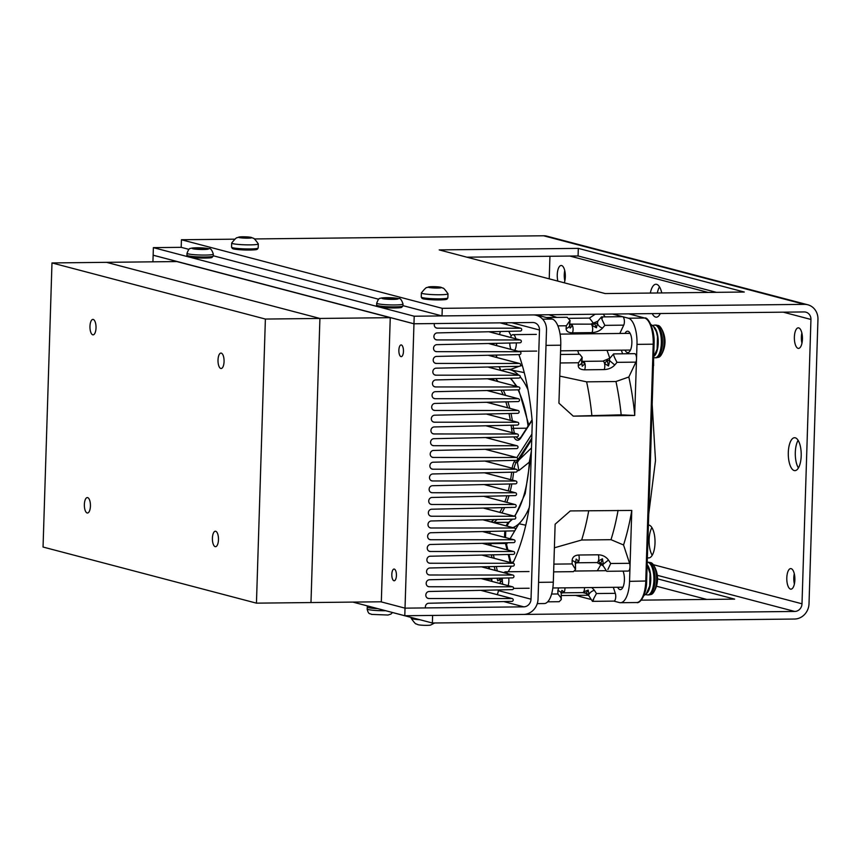 <?xml version="1.0" encoding="UTF-8"?>
<svg xmlns="http://www.w3.org/2000/svg" width="861" height="861" viewBox="0 0 861 861"><rect width="100%" height="100%" fill="white"/><g stroke="black" fill="none" stroke-linecap="round" stroke-linejoin="round"><path stroke-width="1.29" d="M795.263 437.808A16.456 6.468 89.4 0 1 801.214 454.995A16.456 6.468 89.4 0 1 794.929 470.644A16.456 6.468 89.4 0 1 788.289 454.253A16.456 6.468 89.4 0 1 794.574 437.722A16.456 6.468 89.4 0 1 795.263 437.808M798.104 440.315A16.456 6.468 -90.6 0 0 798.405 467.975M648.387 525.016A16.456 6.468 89.4 0 1 649.076 525.102A16.456 6.468 89.4 0 1 655.027 542.29A16.456 6.468 89.4 0 1 648.742 557.928A16.456 6.468 89.4 0 1 647.364 557.573M651.917 527.599A16.456 6.468 -90.6 0 0 652.218 555.27M650.335 293.063A16.456 6.468 89.4 0 1 655.953 284.248A16.456 6.468 89.4 0 1 656.642 284.334A16.456 6.468 89.4 0 1 661.754 292.934M660.312 313.522A16.456 6.468 89.4 0 1 656.308 317.171A16.456 6.468 89.4 0 1 652.229 313.608M659.483 286.842A16.456 6.468 -90.6 0 0 657.341 292.977M659.246 313.533A16.456 6.468 -90.6 0 0 659.784 314.502M557.874 281.116A10.289 4.047 89.4 0 1 557.713 270.752A10.289 4.047 89.4 0 1 561.168 265.479A10.289 4.047 89.4 0 1 561.609 265.532A10.289 4.047 89.4 0 1 565.042 272.173A10.289 4.047 89.4 0 1 564.299 282.806M564.73 270.612A10.289 4.047 -90.6 0 0 564.848 280.847M791.151 568.658A10.289 4.047 89.4 0 1 794.875 579.399A10.289 4.047 89.4 0 1 790.947 589.172A10.289 4.047 89.4 0 1 786.793 578.926A10.289 4.047 89.4 0 1 790.721 568.594A10.289 4.047 89.4 0 1 791.151 568.658M794.283 573.727A10.289 4.047 -90.6 0 0 794.391 583.973M798.717 327.89A10.289 4.047 89.4 0 1 802.441 338.631A10.289 4.047 89.4 0 1 798.513 348.404A10.289 4.047 89.4 0 1 794.359 338.169A10.289 4.047 89.4 0 1 798.287 327.837A10.289 4.047 89.4 0 1 798.717 327.89M801.849 332.959A10.289 4.047 -90.6 0 0 801.957 343.205M657.546 578.85L734.648 599.127L641.241 600.149M591.292 599.536L575.557 595.392M706.73 599.428L656.437 586.201M578.312 248.377L744.291 292.03L605.175 293.558L439.196 249.905L578.312 248.377L578.075 255.965L466.877 257.181M716.384 292.331L578.075 255.965M392.53 612.537L432.373 623.009L794.52 619.037A15.25 13.937 104.7 0 0 809.017 603.712L817.95 319.377A15.25 13.937 104.7 0 0 807.801 304.783A15.25 13.937 104.7 0 0 804.4 304.363L442.263 308.335L181.434 239.745L234.838 239.164M352.827 602.097L367.722 605.993L367.098 608.975A13.163 1.302 -178.2 0 0 368.153 609.523A13.163 1.302 -178.2 0 0 385.803 610.74M402.97 305.644L442.027 315.922L804.163 311.94A7.62 6.974 -75.3 0 1 805.864 312.156A7.62 6.974 -75.3 0 1 810.944 319.453L802 603.798A7.62 6.974 -75.3 0 1 794.757 611.45L432.609 615.432L432.373 623.009M549.232 278.846L549.942 256.277M352.924 602.097L404.788 615.733L523.542 614.431A15.25 13.937 104.7 0 0 538.039 599.105L546.498 329.935A15.25 13.937 104.7 0 0 536.349 315.341A15.25 13.937 104.7 0 0 532.948 314.922L414.206 316.224L153.376 247.634L181.197 247.333L181.434 239.745M254.329 238.949L543.582 235.774A15.25 13.937 -75.3 0 1 546.983 236.194L807.801 304.783M181.197 247.333L189 249.378M213.28 255.771L378.689 299.262M442.027 315.922L442.263 308.335M96.023 327.923A7.727 3.035 89.4 0 1 93.074 334.854A7.727 3.035 89.4 0 1 89.964 327.158A7.727 3.035 89.4 0 1 92.913 319.399A7.727 3.035 89.4 0 1 96.023 327.923M90.427 506.085A7.727 3.035 89.4 0 1 87.478 513.016A7.727 3.035 89.4 0 1 84.356 505.321A7.727 3.035 89.4 0 1 87.305 497.572A7.727 3.035 89.4 0 1 90.427 506.085M224.064 361.588A7.727 3.035 89.4 0 1 221.126 368.519A7.727 3.035 89.4 0 1 218.005 360.834A7.727 3.035 89.4 0 1 220.954 353.075A7.727 3.035 89.4 0 1 224.064 361.588M218.468 539.761A7.727 3.035 89.4 0 1 215.519 546.681A7.727 3.035 89.4 0 1 212.398 538.997A7.727 3.035 89.4 0 1 215.358 531.237A7.727 3.035 89.4 0 1 218.468 539.761M256.449 603.152L43.05 547.036L51.983 262.939L106.506 262.336L319.915 318.452L106.506 262.336L176.849 261.561L390.248 317.677L319.915 318.452L310.982 602.56L319.915 318.452L265.382 319.054L256.449 603.152L381.326 601.785L390.248 317.677M51.983 262.939L265.382 319.054M485.905 425.786L517.117 433.987A1.431 1.302 -75.3 0 1 518.365 435.569A1.431 1.302 -75.3 0 1 517.02 436.839L433.922 438.69A3.53 3.229 104.7 0 0 432.911 445.611A3.53 3.229 104.7 0 0 433.696 445.707L516.74 445.74A1.431 1.302 -75.3 0 1 517.999 447.322A1.431 1.302 -75.3 0 1 516.654 448.592L433.546 450.443A3.53 3.229 104.7 0 0 432.545 457.363A3.53 3.229 104.7 0 0 433.331 457.46L516.374 457.503A1.431 1.302 -75.3 0 1 517.622 459.074A1.431 1.302 -75.3 0 1 516.288 460.344L433.18 462.206A3.53 3.229 104.7 0 0 432.168 469.116A3.53 3.229 104.7 0 0 432.965 469.213L516.008 469.256A1.431 1.302 -75.3 0 1 517.257 470.838A1.431 1.302 -75.3 0 1 515.911 472.097L432.814 473.959A3.53 3.229 104.7 0 0 431.802 480.868A3.53 3.229 104.7 0 0 432.588 480.965L515.631 481.008A1.431 1.302 -75.3 0 1 516.891 482.59A1.431 1.302 -75.3 0 1 515.545 483.85L432.437 485.712A3.53 3.229 104.7 0 0 431.436 492.621A3.53 3.229 104.7 0 0 432.222 492.729L515.265 492.761A1.431 1.302 -75.3 0 1 516.514 494.343A1.431 1.302 -75.3 0 1 515.179 495.602L432.071 497.464A3.53 3.229 104.7 0 0 431.06 504.385A3.53 3.229 104.7 0 0 431.856 504.481L514.9 504.514A1.431 1.302 -75.3 0 1 516.148 506.096A1.431 1.302 -75.3 0 1 514.803 507.355L431.705 509.217A3.53 3.229 104.7 0 0 430.694 516.137A3.53 3.229 104.7 0 0 431.479 516.234L514.523 516.266A1.431 1.302 -75.3 0 1 515.782 517.848A1.431 1.302 -75.3 0 1 514.437 519.108L431.329 520.97A3.53 3.229 104.7 0 0 430.328 527.89A3.53 3.229 104.7 0 0 431.113 527.987L514.157 528.019A1.431 1.302 -75.3 0 1 515.416 529.601A1.431 1.302 -75.3 0 1 514.071 530.86L430.963 532.722A3.53 3.229 104.7 0 0 429.962 539.643A3.53 3.229 104.7 0 0 430.748 539.739L513.791 539.772A1.431 1.302 -75.3 0 1 515.039 541.354A1.431 1.302 -75.3 0 1 513.694 542.624L430.597 544.475A3.53 3.229 104.7 0 0 429.585 551.395A3.53 3.229 104.7 0 0 430.371 551.492L513.414 551.524A1.431 1.302 -75.3 0 1 514.674 553.106A1.431 1.302 -75.3 0 1 513.328 554.376L430.22 556.228A3.53 3.229 104.7 0 0 429.219 563.148A3.53 3.229 104.7 0 0 430.005 563.245L513.048 563.288A1.431 1.302 -75.3 0 1 514.308 564.859A1.431 1.302 -75.3 0 1 512.962 566.129L429.854 567.991A3.53 3.229 104.7 0 0 428.853 574.9A3.53 3.229 104.7 0 0 429.639 574.997L512.682 575.04A1.431 1.302 -75.3 0 1 513.931 576.622A1.431 1.302 -75.3 0 1 512.586 577.882L429.488 579.744A3.53 3.229 104.7 0 0 428.477 586.653A3.53 3.229 104.7 0 0 429.262 586.75L512.306 586.793A1.431 1.302 -75.3 0 1 513.565 588.375A1.431 1.302 -75.3 0 1 512.22 589.634L429.112 591.496A3.53 3.229 104.7 0 0 428.111 598.406A3.53 3.229 104.7 0 0 428.896 598.513L511.94 598.546A1.431 1.302 -75.3 0 1 513.199 600.128A1.431 1.302 -75.3 0 1 511.854 601.387L428.746 603.249A3.53 3.229 104.7 0 0 425.399 606.79L425.356 607.931L405.025 608.146L413.969 323.779L434.299 323.564L434.256 324.694A3.53 3.229 104.7 0 0 437.388 328.17L520.431 328.202A1.431 1.302 -75.3 0 1 521.691 329.785A1.431 1.302 -75.3 0 1 520.345 331.055L437.248 332.906A3.53 3.229 104.7 0 0 436.236 339.826A3.53 3.229 104.7 0 0 437.022 339.923L520.066 339.955A1.431 1.302 -75.3 0 1 521.325 341.537A1.431 1.302 -75.3 0 1 519.979 342.807L436.871 344.658A3.53 3.229 104.7 0 0 435.87 351.579A3.53 3.229 104.7 0 0 436.656 351.675L519.7 351.719A1.431 1.302 -75.3 0 1 520.948 353.29A1.431 1.302 -75.3 0 1 519.603 354.56L436.505 356.422A3.53 3.229 104.7 0 0 435.494 363.331A3.53 3.229 104.7 0 0 436.279 363.428L519.323 363.471A1.431 1.302 -75.3 0 1 520.582 365.053A1.431 1.302 -75.3 0 1 519.237 366.312L436.14 368.174A3.53 3.229 104.7 0 0 435.128 375.084A3.53 3.229 104.7 0 0 435.914 375.181L518.957 375.224A1.431 1.302 -75.3 0 1 520.216 376.806A1.431 1.302 -75.3 0 1 518.871 378.065L435.763 379.927A3.53 3.229 104.7 0 0 434.762 386.837A3.53 3.229 104.7 0 0 435.548 386.944L518.591 386.976A1.431 1.302 -75.3 0 1 519.84 388.559A1.431 1.302 -75.3 0 1 518.505 389.818L435.397 391.68A3.53 3.229 104.7 0 0 434.385 398.6A3.53 3.229 104.7 0 0 435.171 398.697L518.225 398.729A1.431 1.302 -75.3 0 1 519.474 400.311A1.431 1.302 -75.3 0 1 518.128 401.57L435.031 403.432A3.53 3.229 104.7 0 0 434.019 410.353A3.53 3.229 104.7 0 0 434.805 410.449L517.848 410.482A1.431 1.302 -75.3 0 1 519.108 412.064A1.431 1.302 -75.3 0 1 517.762 413.323L434.654 415.185A3.53 3.229 104.7 0 0 433.653 422.105A3.53 3.229 104.7 0 0 434.439 422.202L517.483 422.234A1.431 1.302 -75.3 0 1 518.731 423.816A1.431 1.302 -75.3 0 1 517.396 425.076L434.288 426.938A3.53 3.229 104.7 0 0 433.277 433.858A3.53 3.229 104.7 0 0 434.073 433.955L517.117 433.987M431.813 457.062L433.331 457.46M484.065 484.549L515.265 492.761M430.704 492.32L432.222 492.729M484.431 472.797L515.631 481.008M431.07 480.567L432.588 480.965M484.797 461.044L516.008 469.256M431.436 468.815L432.965 469.213M485.173 449.291L516.374 457.503M485.539 437.539L516.74 445.74M432.179 445.309L433.696 445.707M391.82 574.309A5.855 2.303 89.4 0 1 394.058 569.056A5.855 2.303 89.4 0 1 396.426 574.89A5.855 2.303 89.4 0 1 394.187 580.777A5.855 2.303 89.4 0 1 391.82 574.309M398.869 350.179A5.855 2.303 89.4 0 1 401.097 344.927A5.855 2.303 89.4 0 1 403.465 350.761A5.855 2.303 89.4 0 1 401.226 356.648A5.855 2.303 89.4 0 1 398.869 350.179M152.935 261.83L153.14 255.19L413.969 323.779L532.711 322.509A7.62 6.974 -75.3 0 1 534.412 322.714A7.62 6.974 -75.3 0 1 539.481 330.011L531.022 599.191A7.62 6.974 -75.3 0 1 523.779 606.844L405.025 608.146L380.831 601.785L405.025 608.146L404.788 615.733M434.03 386.535L435.548 386.944M487.756 367.012L518.957 375.224M434.396 374.783L435.914 375.181M435.87 327.772L437.388 328.17M500.123 322.864L520.431 328.202M435.505 339.525L437.022 339.923M488.865 331.754L520.066 339.955M435.139 351.277L436.656 351.675M488.499 343.507L519.7 351.719M434.762 363.03L436.279 363.428M488.122 355.259L519.323 363.471M487.391 378.765L518.591 386.976M433.653 398.288L435.171 398.697M487.014 390.528L518.225 398.729M433.287 410.051L434.805 410.449M486.648 402.281L517.848 410.482M432.922 421.804L434.439 422.202M486.282 414.033L517.483 422.234M432.545 433.557L434.073 433.955M430.328 504.072L431.856 504.481M483.688 496.313L514.9 504.514M429.962 515.836L431.479 516.234M483.322 508.065L514.523 516.266M429.596 527.589L431.113 527.987M482.956 519.818L514.157 528.019M429.219 539.341L430.748 539.739M482.58 531.571L513.791 539.772M428.853 551.094L430.371 551.492M482.214 543.323L513.414 551.524M428.487 562.846L430.005 563.245M481.848 555.076L513.048 563.288M428.121 574.599L429.639 574.997M481.471 566.829L512.682 575.04M427.745 586.352L429.262 586.75M481.105 578.581L512.306 586.793M427.379 598.104L428.896 598.513M480.739 590.334L511.94 598.546M414.206 316.224L413.969 323.811L153.14 255.222L153.376 247.634M506.72 322.789L506.666 324.543M498.325 589.946L498.304 590.581A7.62 6.974 -75.3 0 1 497.12 594.607M508.722 331.313A145.24 57.074 89.4 0 1 511.186 336.005M518.892 354.571A145.24 57.074 89.4 0 1 532.281 422.213L529.687 504.74A145.24 57.074 89.4 0 1 512.844 563.18M511.337 566.161A145.24 57.074 89.4 0 1 508.162 571.769M502.307 580.131A145.24 57.074 89.4 0 1 499.477 583.371M502.77 584.232A8.352 3.283 89.4 0 1 502.393 578.108M504.029 572.716A8.352 3.283 89.4 0 1 505.504 571.801A8.352 3.283 89.4 0 1 507.592 573.652M508.743 577.968A8.352 3.283 89.4 0 1 508.108 585.641M657.449 580.949A23.376 21.428 100.5 0 0 657.535 579.614A23.376 21.428 100.5 0 0 657.524 577.57A25.389 1.808 1.1 0 0 657.524 577.559A25.443 25.443 0 0 0 653.434 564.891A16.036 6.296 89.4 0 1 653.736 592.153A16.036 6.296 89.4 0 1 651.368 594.413L648.774 594.919A16.337 6.425 89.4 0 0 655.017 578.506A16.337 6.425 89.4 0 0 648.419 562.244L647.311 562.255A16.337 6.425 89.4 0 1 653.908 578.517A16.337 6.425 89.4 0 1 647.666 594.929L648.774 594.919M648.419 562.244L651.024 562.685A16.036 6.296 89.4 0 1 653.434 564.891M647.149 564.622A15.444 6.07 89.4 0 1 650.765 579.744A15.444 6.07 89.4 0 1 646.589 593.412M510.993 349.383A8.352 3.283 89.4 0 1 509.766 343.033M510.551 337.415A8.352 3.283 89.4 0 1 512.952 334.649A8.352 3.283 89.4 0 1 515.847 338.803M516.32 342.882A8.352 3.283 89.4 0 1 514.674 350.352M664.907 343.797A23.376 21.428 100.5 0 0 664.983 342.463A23.376 21.428 100.5 0 0 664.972 340.418A25.389 1.808 1.1 0 0 664.972 340.407A25.443 25.443 0 0 0 660.893 327.74A16.036 6.296 89.4 0 1 661.183 355.001A16.036 6.296 89.4 0 1 658.826 357.25L656.233 357.767A16.337 6.425 89.4 0 0 662.475 341.354A16.337 6.425 89.4 0 0 655.878 325.081L654.758 325.103A16.337 6.425 89.4 0 1 661.356 341.365A16.337 6.425 89.4 0 1 655.124 357.778L656.233 357.767M655.878 325.081L658.471 325.533A16.036 6.296 89.4 0 1 660.893 327.74M653.736 326.653A15.444 6.07 89.4 0 1 658.213 340.913A15.444 6.07 89.4 0 1 654.425 355.927M201.818 249.335L201.84 248.764L204.283 249.399L202.163 249.432L193.994 248.851L198.816 248.797M206.328 248.711L201.84 248.764M198.923 248.797L196.383 247.903L198.493 247.882L198.805 248.549M198.493 247.882L200.914 249.098M200.936 248.528L206.672 248.463M391.507 299.219L391.529 298.649L393.972 299.284L391.863 299.316L383.683 298.735L388.505 298.681M396.017 298.595L391.529 298.649M388.612 298.681L386.072 297.788L388.193 297.766L388.494 298.423M388.193 297.766L390.614 298.982M390.625 298.412L396.361 298.347M536.295 314.889L552.17 319.054L542.645 319.162M612.537 314.05L622.675 316.708A4.768 1.873 -90.6 0 0 622.471 316.687L601.505 316.913L597.771 321.218L590.732 324.156L569.379 324.113M653.962 344.034L654.069 344.088C655.07 328.256 647.257 316.504 644.932 318.086A1.431 1.302 104.7 0 0 644.62 318.043L628.401 318.215L622.675 316.708A4.768 1.873 -90.6 0 1 624.386 321.939A4.768 1.873 -90.6 0 1 623.741 325.146L619.791 333.476M628.401 318.215A23.828 9.363 89.4 0 1 636.989 344.368L634.675 415.465L573.265 416.143L558.929 403.174L560.759 345.207A23.828 9.363 -90.6 0 0 552.17 319.054M631.78 510.433L630.004 566.786A4.768 1.873 -90.6 0 0 629.563 563.298L623.547 544.981A150.74 59.237 -90.6 0 0 631.78 510.433L570.283 510.928L555.13 524.209L553.311 582.176L538.566 582.348M646.514 581.003L629.552 581.347L630.004 566.786A4.768 1.873 -90.6 0 1 628.186 571.058A4.768 1.873 -90.6 0 1 627.992 571.037M629.552 581.347A23.828 9.363 89.4 0 1 620.469 602.711A23.828 9.363 89.4 0 1 619.468 602.582L613.839 601.107M588.472 595.252L561.232 595.554M578.84 354.312L579.808 354.301L582.208 357.38L578.495 362.761L578.258 365.408A4.768 3.778 5 0 0 581.788 362.126L582.208 357.38M581.864 361.351L584.963 363.686A4.768 1.873 -90.6 0 0 583.317 361.351L581.358 361.017M581.681 361.028L582.208 366.28L584.963 363.686A4.768 1.873 -90.6 0 1 584.587 369.81C580.379 369.67 578.269 368.207 578.258 365.408M607.134 360.404L609.717 360.716L608.501 366A166.776 65.533 -90.6 0 0 607.134 360.404L604.53 363.471L608.501 366M613.753 353.925L613.581 353.936C613.484 355.238 614.625 358.047 617.036 362.341L635.881 362.137A4.768 1.873 -90.6 0 0 636.537 358.929A4.768 1.873 -90.6 0 0 634.815 353.699A4.768 1.873 -90.6 0 0 634.622 353.667A4.768 1.873 -90.6 0 0 634.417 353.699M577.656 350.642A143.905 56.546 89.4 0 1 578.979 354.28M546.326 317.526L567.184 317.289L570.057 320.389L566.344 325.781L557.874 325.867M569.724 324.253L572.457 325.619A4.768 1.873 -90.6 0 0 571.177 324.371M569.659 324.995L570.133 328.084L572.457 325.619A4.768 1.873 -90.6 0 1 572.436 332.83L592.002 332.615C596.404 332.378 599.934 330.85 602.603 328.019L604.896 325.361C601.484 318.936 600.677 316.471 602.463 317.957M594.499 323.392L597.48 323.467L596.425 327.793A166.776 65.533 -90.6 0 0 594.499 323.392L592.024 325.404L596.425 327.793M548.791 314.749L556.938 317.408M569.552 318.322L589.398 318.096L595.209 314.233M589.398 318.096A143.905 56.546 89.4 0 1 593.627 323.671M605.165 316.88A150.74 59.237 -90.6 0 0 603.163 314.147M622.589 353.806A150.74 59.237 -90.6 0 0 621.362 350.158M625.021 350.115A10.719 4.208 -90.6 0 0 627.777 352.633A10.719 4.208 -90.6 0 0 631.856 343.022A10.719 4.208 -90.6 0 0 627.54 331.194A10.719 4.208 -90.6 0 0 625.011 333.411M634.761 415.282A150.74 59.237 -90.6 0 0 628.831 377.01L635.881 362.137M559.79 376.117L586.621 381.843L615.959 381.52L628.831 377.01M634.675 415.465L621.179 414.841A143.905 56.546 -90.6 0 0 615.959 381.52M621.179 414.841L573.265 416.143M591.83 415.163A143.905 56.546 -90.6 0 0 586.621 381.843M607.005 350.319A143.905 56.546 89.4 0 1 609.803 358.337M497.098 578.226L497.744 580.841A135.801 53.36 -90.6 0 0 499.821 579.399L500.521 582.24M491.717 579.292L481.536 578.657M499.821 579.399L502.318 579.367M531.743 439.54L517.407 462.411L518.839 470.58L530.118 461.518M517.967 460.979L531.474 447.924M531.377 451.046L529.364 461.776A76.242 29.963 89.4 0 1 514.458 516.202M489.586 367.27L490.264 366.958M499.068 366.764L500.65 370.359M537.264 603.626L544.238 603.55A23.828 9.363 -90.6 0 0 553.311 582.176M551.589 594.036L557.917 593.961L560.737 597.437L561.286 599.525L559.166 601.71L547.671 601.828M561.2 593.541L561.889 590.355L564.084 592.153A4.768 1.873 -90.6 0 0 564.956 587.848M561.275 593.218L564.084 592.153A4.768 1.873 -90.6 0 1 563.137 592.82L561.856 593.025M588.181 590.065L588.967 594.391L586.018 593.39A166.776 65.533 -90.6 0 0 588.181 590.065L583.64 591.938L586.018 593.39L582.703 592.605L563.137 592.82M613.732 601.075A4.768 1.873 -90.6 0 0 613.936 601.107A4.768 1.873 -90.6 0 0 615.744 596.834A4.768 1.873 -90.6 0 0 615.303 593.337L596.469 593.541L594.359 590.28L593.735 590.474A4.768 2.174 147.2 0 0 588.967 594.391A4.768 2.174 147.2 0 0 588.935 595.866L586.018 593.39M596.469 593.541L594.52 597.06C592.174 601.559 591.873 602.388 593.616 599.547M613.936 601.107L592.465 601.344L588.935 595.877A4.768 2.174 147.2 0 0 588.935 595.877M615.303 593.337L613.333 587.32M575.546 569.487L575.46 563.578A4.768 3.132 179.2 0 0 572.813 560.823A4.768 3.132 179.2 0 0 572.124 560.64L572.167 563.923L575.546 569.487L573.426 571.661L553.634 571.876M575.299 564.439L576.149 559.069L578.753 561.232A4.768 1.873 -90.6 0 0 578.764 555.011C574.545 555.291 572.328 557.175 572.124 560.64M575.503 563.298L578.753 561.232A4.768 1.873 -90.6 0 1 577.397 562.782L575.751 563.148M602.442 558.778L603.324 564.127L600.752 563.578A166.776 65.533 -90.6 0 0 602.442 558.778L598.32 561.017L600.752 563.578M628.186 571.058L606.714 571.295L603.184 565.828A4.768 2.174 -32.8 0 1 603.324 564.127L607.995 560.436A4.768 2.174 -32.8 0 1 608.619 560.242C606.144 556.798 602.711 554.979 598.33 554.796L578.764 555.011M607.866 569.508L610.718 563.503L608.619 560.242M623.547 544.981L610.998 539.686L581.649 540.008L554.387 547.79M581.649 540.008A143.905 56.546 -90.6 0 0 588.72 510.724M618.058 510.401A143.905 56.546 89.4 0 1 610.998 539.686M617.66 587.267A10.719 4.208 -90.6 0 0 620.329 589.613A10.719 4.208 -90.6 0 0 624.408 579.991A10.719 4.208 -90.6 0 0 623.041 571.123M601.204 563.901A143.905 56.546 89.4 0 1 597.265 570.789M529.235 507.635A79.578 31.265 89.4 0 1 518.925 523.725L525.77 525.221M512.844 527.632A79.578 31.265 89.4 0 0 518.925 523.725L518.634 524.543M501.382 370.553A79.578 31.265 89.4 0 1 506.72 369.326A79.578 31.265 89.4 0 1 510.035 369.735L510.067 369.638M518.591 375.073A79.578 31.265 89.4 0 0 510.035 369.735L524.241 372.609M520.205 376.849A79.578 31.265 89.4 0 1 527.997 389.818M513.608 561.598L511.23 562.76M250.196 237.744L240.133 237.442M239.896 237.195L243.954 237.561M243.964 237.324L246.332 236.99L246.311 238.034M246.332 236.99L246.364 238.034M246.375 237.388L250.443 237.518M245.256 238.131A6.619 0.657 1.8 0 0 251.52 237.485A6.619 0.657 1.8 0 0 245.202 236.829A6.619 0.657 1.8 0 0 238.863 237.087A6.619 0.657 1.8 0 0 245.256 238.131M238.863 237.087L237.119 237.744C236.721 237.281 234.924 239.035 231.706 243.017A13.313 1.313 1.8 0 0 231.684 243.082A13.313 1.313 1.8 0 0 245.137 244.815A13.313 1.313 1.8 0 0 258.3 243.911A13.313 1.313 1.8 0 0 258.289 243.857C255.33 239.681 253.64 237.808 253.209 238.249L251.52 237.485M434.622 622.987L430.597 625.064A6.619 0.657 -178.2 0 1 424.258 625.323A6.619 0.657 -178.2 0 1 417.94 624.666L416.25 623.902C415.82 624.343 414.13 622.471 411.171 618.295A13.313 1.313 -178.2 0 1 411.16 618.23L411.181 617.445M419.964 619.748A13.313 1.313 -178.2 0 1 411.171 618.295M439.885 287.628L429.822 287.326M429.585 287.079L433.643 287.445M433.653 287.208L436.032 286.874L436.01 287.918M436.032 286.874L436.053 287.918M436.075 287.273L440.132 287.402M434.945 288.015A6.619 0.657 1.8 0 0 441.209 287.37A6.619 0.657 1.8 0 0 434.891 286.702A6.619 0.657 1.8 0 0 428.552 286.971A6.619 0.657 1.8 0 0 434.945 288.015M428.552 286.971L426.819 287.628C426.421 287.165 424.613 288.919 421.395 292.901A13.313 1.313 1.8 0 0 421.384 292.966A13.313 1.313 1.8 0 0 434.837 294.699A13.313 1.313 1.8 0 0 447.989 293.795A13.313 1.313 1.8 0 0 447.978 293.741C445.019 289.554 443.329 287.692 442.898 288.134L441.209 287.37M657.309 575.309L794.757 611.45M802 603.798L653.305 564.687M543.582 235.774L804.4 304.363M569.864 256.051L708.162 292.428M783.262 312.177L810.944 319.453M511.811 322.735L539.481 330.011M498.304 590.581L531.022 599.191M503.707 601.57L523.779 606.844M647.676 548.694A3.788 2.185 161.8 0 0 647.644 548.608L647.429 553.591M377.914 608.662A13.163 1.302 -178.2 0 1 368.207 607.597A13.163 1.302 -178.2 0 1 367.152 607.048M207.759 248.571A8.083 0.796 1.8 0 0 193.876 247.979A8.083 0.796 1.8 0 0 199.354 249.421A8.083 0.796 1.8 0 0 207.759 248.571M189.172 256.018A11.957 1.184 1.8 0 0 199.967 258.02A11.957 1.184 1.8 0 0 211.063 256.718M213.27 256.051L211.924 257.482C211.612 258.203 197.244 258.386 190.346 257.245C187.601 256.89 186.471 256.212 186.955 255.222A13.163 1.302 1.8 0 0 200.075 256.933A13.163 1.302 1.8 0 0 213.27 256.051L213.334 254.124C211.924 249.862 210.45 248.054 208.9 248.711C203.368 247.441 191.185 247.591 190.464 248.549C189.571 248.011 188.419 249.593 187.009 253.295A13.163 1.302 1.8 0 0 200.129 255.007A13.163 1.302 1.8 0 0 213.334 254.124M397.459 298.455A8.083 0.796 1.8 0 0 383.565 297.863A8.083 0.796 1.8 0 0 389.054 299.305A8.083 0.796 1.8 0 0 397.459 298.455M378.862 305.903A11.957 1.184 1.8 0 0 389.656 307.904A11.957 1.184 1.8 0 0 400.763 306.602M402.959 305.935L401.624 307.366C401.301 308.087 386.933 308.27 380.035 307.119C377.29 306.774 376.16 306.096 376.644 305.106A13.163 1.302 1.8 0 0 389.764 306.817A13.163 1.302 1.8 0 0 402.959 305.935L403.023 304.008C401.613 299.746 400.139 297.938 398.589 298.595C393.057 297.325 380.874 297.475 380.153 298.433C379.26 297.895 378.119 299.477 376.709 303.18A13.163 1.302 1.8 0 0 389.829 304.891A13.163 1.302 1.8 0 0 403.023 304.008M636.989 344.368L653.208 344.196L645.761 581.164A23.828 9.363 89.4 0 1 636.688 602.539C639.691 604.088 646.869 594.574 646.633 581.067L654.069 344.088L653.208 344.196A23.828 9.363 89.4 0 0 644.62 318.043L628.745 313.867M560.759 345.207L546.014 345.369M613.581 353.936L609.922 358.208L602.883 361.136A4.768 1.873 89.4 0 1 604.53 363.471A4.768 1.873 89.4 0 1 604.153 369.595L584.587 369.81M609.922 358.208A4.768 2.82 40.6 0 0 609.717 360.716L614.754 365.01L617.036 362.341M604.153 369.595C608.544 369.358 612.085 367.83 614.754 365.01M604.896 325.361L623.741 325.146M566.344 325.781L566.107 328.428C566.118 331.216 568.228 332.69 572.436 332.83M566.107 328.428A4.768 3.778 5 0 0 569.638 325.146L570.057 320.389M592.002 332.615A4.768 1.873 -90.6 0 0 592.024 325.404A4.768 1.873 -90.6 0 0 590.732 324.156M602.603 328.019A4.768 2.82 -139.4 0 1 597.48 323.467L597.771 321.218M578.495 362.761L560.199 362.965M489.608 568.927L489.048 566.656M486.487 556.249L486.174 554.979M491.76 581.347A6.242 2.454 -90.6 0 0 491.771 578.344M513.802 436.904A15.767 6.199 -90.6 0 0 520.819 437.969L532.13 420.372M511.1 425.216A74.767 29.382 89.4 0 1 511.574 428.767A15.767 6.199 -90.6 0 0 512.273 432.674M505.805 401.85A74.767 29.382 89.4 0 1 506.365 403.594A74.767 29.382 89.4 0 1 507.57 407.737M508.991 413.528A74.767 29.382 89.4 0 1 510.325 420.308M492.61 378.657A74.767 29.382 89.4 0 1 494.591 380.616M501.016 390.205A74.767 29.382 89.4 0 1 503.125 394.715M488.499 543.183A15.767 6.199 -90.6 0 0 488.779 544.4L488.93 545.045M491.351 554.861L492.051 557.713M494.225 566.549L495.172 570.391M494.02 519.57A74.767 29.382 89.4 0 1 492.18 521.088A15.767 6.199 -90.6 0 0 491.265 521.96M488.058 531.441A15.767 6.199 -90.6 0 0 487.918 532.927M511.66 472.194A74.767 29.382 89.4 0 1 510.605 479.642M509.82 483.979A74.767 29.382 89.4 0 1 508.259 490.878M506.892 495.785A74.767 29.382 89.4 0 1 504.837 501.823M502.34 507.635A74.767 29.382 89.4 0 1 499.778 512.349M515.061 460.366L514.544 461.173A15.767 6.199 -90.6 0 0 512.155 468.19M531.904 434.148L516.848 457.589M488.779 544.4A1.474 0.7 -13.8 0 1 490.619 543.625L491.114 545.616M493.375 554.818L494.236 558.294M496.259 566.495L497.357 570.961M499.132 578.183L499.488 579.636M507.915 550.039L506.386 543.851A1.431 0.678 -13.8 0 0 505.472 543.463L490.619 543.625A14.293 5.618 89.4 0 1 490.512 543.14M489.834 533.433A14.293 5.618 89.4 0 1 490.038 531.398M493.601 522.573A14.293 5.618 89.4 0 1 493.708 522.487L508.56 522.326A1.431 1.27 54 0 0 509.228 522.11L512.564 519.151M492.18 521.088A1.474 1.313 54 0 0 493.708 522.487A76.242 29.963 89.4 0 0 497.045 519.495M513.63 472.151A76.242 29.963 89.4 0 1 512.51 480.137M511.832 483.936A76.242 29.963 89.4 0 1 510.186 491.383M509.002 495.742A76.242 29.963 89.4 0 1 506.806 502.34M504.632 507.581A76.242 29.963 89.4 0 1 501.877 512.898M514.06 468.696A14.293 5.618 89.4 0 1 516.213 462.432A1.474 1.162 -147.3 0 1 514.544 461.173M517.407 462.411L516.213 462.432L531.786 438.195M532.076 419.813L520.937 437.162A1.474 1.162 32.7 0 0 520.819 437.969M520.937 437.162L519.011 438.744A14.293 5.618 89.4 0 1 516.169 436.85M514.512 433.266A14.293 5.618 89.4 0 1 513.479 428.347L511.574 428.767M526.684 428.208L513.479 428.347A76.242 29.963 -90.6 0 0 513.07 425.173M512.413 420.857A76.242 29.963 -90.6 0 0 511.003 413.474M509.777 408.318A76.242 29.963 -90.6 0 0 507.893 401.796M505.59 395.36A76.242 29.963 -90.6 0 0 503.287 390.162M498.067 381.531A76.242 29.963 -90.6 0 0 495.549 378.582M505.321 542.807A14.293 5.618 89.4 0 0 505.472 543.463L507.043 549.802M508.194 554.484L510.164 562.481M504.632 537.318A14.293 5.618 89.4 0 1 504.912 531.065M506.193 525.877A14.293 5.618 89.4 0 1 508.56 522.326A76.242 29.963 89.4 0 0 512.058 519.161M518.839 470.58L517.278 470.601M510.239 378.259A76.242 29.963 89.4 0 1 516.18 386.298M518.053 389.829A76.242 29.963 89.4 0 1 528.062 426.055M493.256 343.399L493.601 344.809M496.14 355.087L496.722 357.476M561.286 599.525L561.211 593.616A4.768 3.132 179.2 0 0 558.552 590.861L557.863 590.689L557.917 593.961M558.606 587.912L557.863 590.689M584.522 587.632A4.768 1.873 89.4 0 1 583.64 591.938A4.768 1.873 89.4 0 1 582.703 592.605M594.359 590.28L591.819 587.557M577.397 562.782L596.964 562.567A4.768 1.873 -90.6 0 0 598.32 561.017A4.768 1.873 -90.6 0 0 598.33 554.796M610.718 563.503L629.563 563.298M553.881 564.127L572.167 563.923M233.751 247.968A12.108 1.195 1.8 0 0 244.965 249.991A12.108 1.195 1.8 0 0 255.932 248.668M245.008 248.904A13.313 1.313 1.8 0 0 258.171 248.011L257.331 249.249C256.47 249.259 258.752 250.12 244.965 250.002C230.662 249.249 233.223 248.528 232.319 248.463L231.555 247.172A13.313 1.313 1.8 0 0 245.008 248.904M423.451 297.852A12.108 1.195 1.8 0 0 434.654 299.876A12.108 1.195 1.8 0 0 445.621 298.552M434.708 298.789A13.313 1.313 1.8 0 0 447.86 297.895L447.02 299.133C446.17 299.144 448.452 300.005 434.654 299.886C420.351 299.133 422.912 298.412 422.019 298.347L421.255 297.056A13.313 1.313 1.8 0 0 434.708 298.789M486.067 425.786L517.429 434.03M484.216 484.549L515.588 492.793M484.582 472.797L515.954 481.041M484.958 461.044L516.32 469.288M485.324 449.291L516.697 457.535M485.69 437.539L517.063 445.783M487.907 367.012L519.28 375.256M500.284 322.864L520.754 328.245M489.016 331.754L520.388 339.998M488.65 343.507L520.012 351.751M488.284 355.259L519.646 363.503M487.541 378.765L518.903 387.009M487.175 390.517L518.537 398.772M486.799 402.27L518.171 410.525M486.433 414.023L517.795 422.277M483.85 496.302L515.212 504.557M483.484 508.055L514.846 516.309M483.107 519.807L514.48 528.062M482.741 531.571L514.103 539.815M482.375 543.323L513.737 551.567M481.999 555.076L513.371 563.32M481.633 566.829L512.995 575.073M481.267 578.581L512.629 586.825M480.89 590.334L512.263 598.578M536.349 315.341L534.681 314.9M652.175 404.401L655.501 460.506L648.731 514.039M653.607 365.667L653.542 360.888M643.931 595.564L646.234 593.832L649.689 586.126L650.033 573.501L647.138 564.784M653.671 356.863L657.137 349.157L657.481 336.565L656.373 331.689L653.327 326.19L650.894 324.479M606.327 570.692L575.03 571.037M528.998 571.543L505.504 571.801M622.944 587.213L552.837 587.977M529.181 588.235L513.554 588.407M653.736 592.153A25.443 25.443 0 0 0 657.535 579.614M647.666 594.929L645.427 594.596M630.112 333.358L560.07 334.122M536.349 334.391L512.952 334.649M630.478 350.061L560.576 350.825M536.715 351.084L518.257 351.288M661.183 355.001A25.443 25.443 0 0 0 664.983 342.463M654.758 325.103L652.541 325.469M655.124 357.778L653.65 357.638M392.541 612.515L390.969 614.044L388.02 615.034L371.532 614.388C369.778 613.097 368.712 615.195 367.098 608.975M186.955 255.222L187.009 253.295M376.644 305.106L376.709 303.18M644.932 318.086L628.917 313.867M620.469 602.711L636.688 602.539M579.335 354.28L560.468 354.484M602.883 361.136L583.317 361.351M634.622 353.667L613.656 353.903M486.013 554.979L486.314 556.206M488.897 566.667L489.435 568.884M491.653 578.344L491.642 581.304M511.036 562.707L509.002 554.473M514.932 516.331L525.21 493.59L531.323 452.768M506.386 543.851L506.15 542.785M505.515 537.555L505.762 531.054M506.871 526.06L509.228 522.11M496.905 357.53L496.302 355.076M493.794 344.852L493.428 343.399M500.93 370.434L499.262 366.754M528.772 424.968L518.742 389.796M516.955 386.503L510.724 378.248M596.964 562.567L603.184 565.828M515.039 528.396L516.299 528.374M506.72 369.326L510.853 369.272M509.96 369.66L519.151 366.312M519.958 366.076L522.315 365.441M496.313 345.519L496.937 343.324M499.488 334.498L500.392 331.496M502.856 323.542L503.082 322.832M518.774 523.962L510.11 538.76M507.56 542.753L506.516 544.346M489.07 567.388L488.069 568.518M258.171 248.011L258.3 243.911M231.555 247.172L231.684 243.082M447.86 297.895L447.989 293.795M421.255 297.056L421.384 292.966"/></g></svg>
